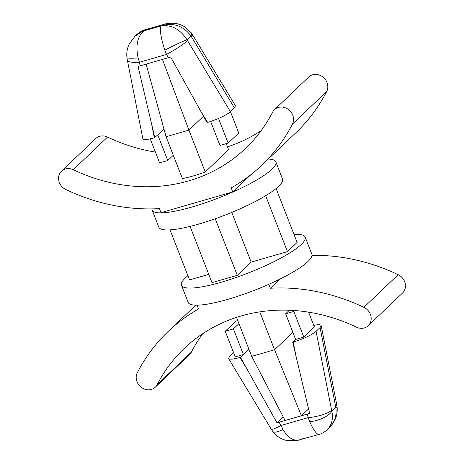 <?xml version="1.0" encoding="UTF-8"?>
<svg xmlns="http://www.w3.org/2000/svg" width="464" height="464" viewBox="0 0 464 464"><rect width="100%" height="100%" fill="white"/><g stroke="black" fill="none" stroke-linecap="round" stroke-linejoin="round"><path stroke-width="0.7" d="M302.777 438.532L299.819 439.965C293.492 441.293 287.877 437.784 282.976 429.449A18.699 5.104 143.9 0 1 272.733 431.421L272.733 431.421C276.469 436.253 281.132 439.263 286.723 440.458L295.893 440.8L319.029 434.42C316.75 434.571 313.647 430.343 309.72 421.724A18.699 7.981 164.3 0 0 331.87 411.261L331.638 410.28A18.699 5.011 -11.2 0 1 308.125 417.641L309.72 421.724M319.029 434.42C320.386 434.2 322.503 433.15 325.386 431.265L327.224 429.716C331.783 425.065 333.332 418.917 331.87 411.261L335.791 407.531C336.986 415.437 334.735 422.257 329.04 427.982L332.392 424.148L334.782 420.135C336.806 416.028 337.572 411.539 337.067 406.667L337.067 406.667A18.699 1.862 173 0 1 335.791 407.531L335.629 406.487A18.699 5.011 -11.2 0 0 336.69 404.295L321.175 325.618L320.056 327.543L316.071 331.342C311.286 335.228 303.671 338.807 293.225 342.078L295.997 356.126L309.621 413.372L307.417 414.045L308.125 417.641L281.033 425.471L279.079 422.228L301.409 415.779L308.566 408.964M282.976 429.449L281.033 425.471A18.699 2.082 -31.1 0 1 271.26 429.2L272.733 431.421M313.751 325.374C318.333 324.423 320.804 324.504 321.175 325.618M308.601 312.162L314.383 326.992L303.792 337.079L295.632 339.439L293.225 342.078M294.733 310.549L293.793 311.443L303.792 337.079M289.368 310.248L285.638 313.797L293.793 311.443M285.638 313.797L295.632 339.439M295.997 356.126L292.703 342.229M236.512 317.388L251.708 356.364L274.56 349.763L301.409 415.779L307.417 414.045M251.708 356.364L285.087 420.494M259.782 311.872L274.56 349.763L292.859 332.328M218.561 118.482L228.155 143.086L219.994 145.441L210.656 121.493M234.424 107.909L235.457 105.757L192.74 35.038A18.699 2.082 148.9 0 1 191.516 36.871L234.424 107.909L230.44 111.708L238.751 133L228.155 143.086M173.304 155.26L167.771 160.527L159.61 162.881L150.249 138.864M167.771 160.527L157.777 134.891L154.326 137.825L151.554 123.778L154.848 137.675M207.594 122.444L207.072 122.595L199.961 109.8L207.594 122.444C218.039 119.173 225.655 115.6 230.44 111.708L187.531 40.664A18.699 2.082 148.9 0 1 166.518 54.433L168.473 57.675L170.677 57.002L199.961 109.8M136.776 34.522C140.314 31.651 143.04 30.085 144.971 29.818L134.96 36.256L136.776 34.522L144.095 30.647L161.223 25.706C173.559 22.423 183.466 25.851 190.936 35.989A18.699 5.104 -36.1 0 0 191.267 32.816L184.249 26.494C178.42 23.386 174.986 23.339 172.649 23.2C168.461 23.299 165.636 23.658 164.181 24.273L164.21 24.261M126.933 57.571L126.933 57.571A18.699 1.862 -7 0 0 138.121 57.907L139.426 62.263A18.699 5.011 168.8 0 1 127.31 59.943L126.933 57.571C126.428 52.67 127.206 48.152 129.253 44.028L134.96 36.256M127.31 59.943L142.825 138.62C143.486 140.029 147.32 139.768 154.326 137.825M163.954 129.004L157.777 134.891M151.554 123.778L138.034 66.433L140.134 65.859L139.426 62.263L166.518 54.433L164.865 50.182A18.699 1.015 -26.4 0 1 187.015 39.724C180.044 29.104 171.367 24.511 160.973 25.943C159.628 30.056 160.927 38.135 164.865 50.182M203.528 116.22L188.923 130.129L162.464 59.409L140.134 65.859M226.235 143.643L228.607 149.721L205.239 171.976L188.923 130.129L166.077 136.729L146.143 64.125M205.239 171.976A170.891 151.722 46.4 0 1 182.393 178.57L166.077 136.729M265.657 195.709L287.46 251.633L251.146 262.119L237.284 275.326L211.99 282.628L190.072 226.409M231.768 212.413L251.146 262.119M276.097 188.523L297.117 242.434L287.46 251.633M170.033 229.877L189.538 279.914L208.765 274.363M215.226 218.753L237.284 275.326M293.967 234.361A66.375 12.812 158.7 0 1 305.167 237.063A66.375 12.812 158.7 0 1 221.212 282.24A66.375 12.812 158.7 0 1 181.488 285.285A66.375 12.812 158.7 0 1 187.903 275.715M305.167 237.063L311.831 254.156A66.375 12.812 158.7 0 1 227.876 299.332A66.375 12.812 158.7 0 1 188.152 302.377L181.488 285.285M268.221 159.077A66.375 12.812 158.7 0 1 275.848 161.861L282.512 178.953A66.375 12.812 158.7 0 1 198.551 224.129A66.375 12.812 158.7 0 1 158.833 227.174L152.169 210.082A66.375 12.812 158.7 0 1 152.001 208.899M275.848 161.861A66.375 12.812 158.7 0 1 191.887 207.037A66.375 12.812 158.7 0 1 152.169 210.082M232.777 191.916L231.205 187.891A194.265 172.469 -133.6 0 0 261.615 165.37A194.265 172.469 -133.6 0 0 292.453 124.097A11.687 10.376 -133.6 0 0 288.765 109.782A11.687 10.376 -133.6 0 0 274.479 109.661A11.687 10.376 -133.6 0 0 272.623 112.143A170.891 151.722 46.4 0 1 245.497 148.445A170.891 151.722 46.4 0 1 73.277 169.714A11.687 10.376 -133.6 0 0 61.503 171.17A11.687 10.376 -133.6 0 0 65.842 189.55A194.265 172.469 -133.6 0 0 159.401 208.632L160.967 212.657L232.777 191.916L250.856 174.702M268.801 284.316L270.332 288.243A194.265 172.469 46.4 0 1 363.886 307.325A11.687 10.376 46.4 0 1 368.23 325.705A11.687 10.376 46.4 0 1 356.456 327.161A170.891 151.722 -133.6 0 0 184.237 348.429A170.891 151.722 -133.6 0 0 157.11 384.737A11.687 10.376 46.4 0 1 155.254 387.22A11.687 10.376 46.4 0 1 140.969 387.092A11.687 10.376 46.4 0 1 137.28 372.778A194.265 172.469 46.4 0 1 168.119 331.505A194.265 172.469 46.4 0 1 198.522 308.983L197.038 305.167M279.931 279.102L270.332 288.243M155.399 152.076A170.891 151.722 46.4 0 1 107.544 137.077A11.687 10.376 -133.6 0 0 95.77 138.533L61.503 171.17M261.186 130.61A170.891 151.722 46.4 0 1 227.488 146.85M261.615 165.37L295.881 132.733A194.265 172.469 -133.6 0 0 326.72 91.46A11.687 10.376 -133.6 0 0 323.031 77.146A11.687 10.376 -133.6 0 0 308.746 77.018L274.479 109.661M311.999 255.339A194.265 172.469 46.4 0 1 398.158 274.688A11.687 10.376 46.4 0 1 402.497 293.068L368.23 325.705M202.814 333.628A170.891 151.722 -133.6 0 0 191.377 352.095A11.687 10.376 46.4 0 1 189.521 354.577L155.254 387.22M138.121 57.907C135.5 45.478 137.408 36.47 143.846 30.885L160.973 25.943L164.181 24.273L144.971 29.818M239.958 357.46L240.48 357.309L247.596 370.104L239.958 357.46C233.398 359.287 229.593 359.629 228.543 358.481L229.576 356.323L233.554 352.536M279.079 422.228L276.979 422.803L247.596 370.104M235.248 356.88L225.249 331.238L233.409 328.883L243.409 354.519L235.248 356.88M237.765 320.595L235.845 321.152L225.249 331.238M283.202 416.875L276.979 422.803M248.936 349.253L240.48 357.309M168.473 57.675L162.464 59.409M238.943 323.617L233.409 328.883M320.056 327.543L335.629 406.487M316.071 331.342L331.638 410.28M191.516 36.871L190.936 35.989L187.015 39.724L187.531 40.664M107.544 137.077L73.277 169.714M326.72 91.46L292.453 124.097M398.158 274.688L363.886 307.325M191.377 352.095L157.11 384.737M337.067 406.667L336.69 404.295M192.74 35.038L191.267 32.816M271.26 429.2L228.543 358.481M327.224 429.716L329.04 427.982M168.119 331.505L195.779 305.161"/></g></svg>
